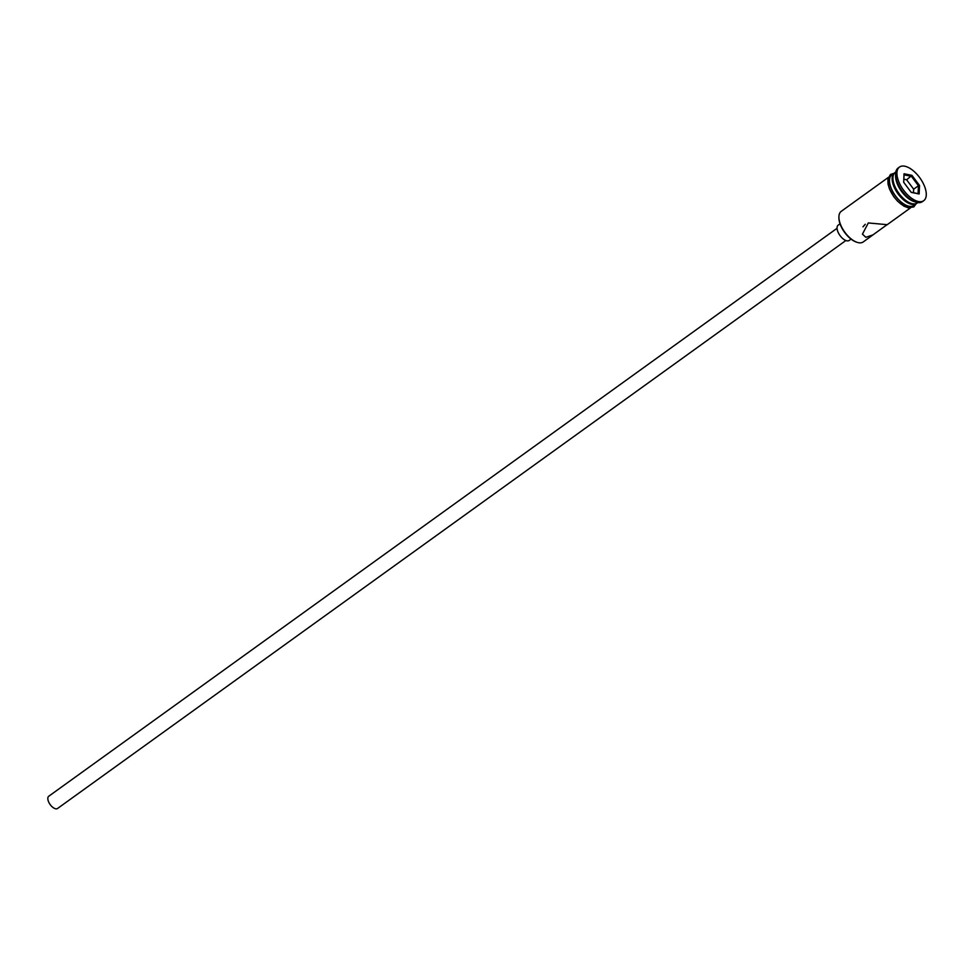 <?xml version="1.0" encoding="UTF-8"?>
<svg xmlns="http://www.w3.org/2000/svg" width="975" height="975" viewBox="0 0 975 975"><rect width="100%" height="100%" fill="white"/><g stroke="black" fill="none" stroke-linecap="round" stroke-linejoin="round"><path stroke-width="1.46" d="M856.696 242.19A18.098 8.909 -125.8 0 1 856.342 242.068A18.098 8.909 -125.8 0 1 838.902 217.864A18.098 8.909 -125.8 0 1 838.902 217.486M888.31 177.426L841.23 211.343A18.842 9.287 54.2 0 0 838.902 217.096A18.842 9.287 54.2 0 0 857.062 242.312A18.842 9.287 54.2 0 0 858.439 242.69A18.842 9.287 54.2 0 0 863.253 241.934L887.055 224.664L868.311 222.946L862.436 234.158L865.885 237.315L873.112 234.829M862.973 226.846L865.239 224.287M845.873 240.52L57.562 808.482A7.544 3.717 -125.8 0 1 55.636 808.787A7.544 3.717 -125.8 0 1 49.164 802.986A7.544 3.717 -125.8 0 1 48.75 796.246L837.062 228.284M851.041 239.107L849.237 240.423A9.421 4.643 -125.8 0 1 846.824 240.801A9.421 4.643 -125.8 0 1 838.744 233.561A9.421 4.643 -125.8 0 1 838.22 225.127L840.023 223.823M895.806 172.027L895.257 172.417A18.842 9.287 54.2 0 0 892.929 178.169L892.929 179.315A17.721 8.726 54.2 0 0 910.016 203.019L911.101 203.385A18.842 9.287 54.2 0 0 912.466 203.751A18.842 9.287 54.2 0 0 917.292 202.995L917.841 202.605M892.929 178.169A18.842 9.287 54.2 0 0 911.101 203.385M899.486 167.054L898.146 168.005A20.731 10.213 54.2 0 0 895.586 174.33L895.598 176.243A18.842 9.287 54.2 0 0 913.758 201.459L915.574 202.069A20.731 10.213 54.2 0 0 917.085 202.483A20.731 10.213 54.2 0 0 922.387 201.654L923.715 200.692A20.731 10.213 54.2 0 0 922.569 182.142A20.731 10.213 54.2 0 0 904.788 166.213A20.731 10.213 54.2 0 0 899.486 167.054A20.731 10.213 54.2 0 0 900.632 185.591A20.731 10.213 54.2 0 0 918.413 201.52A20.731 10.213 54.2 0 0 923.715 200.692M895.586 174.33A20.731 10.213 54.2 0 0 915.574 202.069M894.879 172.721A18.842 9.287 54.2 0 0 894.465 172.989L891.796 174.903A18.842 9.287 54.2 0 0 892.844 191.758A18.842 9.287 54.2 0 0 909.005 206.249A18.842 9.287 54.2 0 0 913.831 205.493L916.5 203.568A18.842 9.287 54.2 0 0 916.878 203.263M894.465 172.989A18.842 9.287 54.2 0 0 895.501 189.845A18.842 9.287 54.2 0 0 911.674 204.323A18.842 9.287 54.2 0 0 916.5 203.568M919.523 185.469L919.145 193.976L911.235 192.38L903.679 182.264L904.044 173.757L911.966 175.366L919.523 185.469L918.438 185.738L911.406 176.329L904.044 174.842L903.715 182.313M913.49 192.733L913.648 189.199L906.616 179.778L911.966 175.366M906.616 179.778L903.849 179.229M913.648 189.199L918.438 185.738L918.097 193.659L911.15 192.258M904.044 174.842L904.044 173.757M919.145 193.976L918.097 193.659M907.737 207.37A19.037 9.372 -125.8 0 1 891.028 192.026A19.037 9.372 -125.8 0 1 891.065 175.293M892.868 174.135A19.037 9.372 54.2 0 0 892.137 190.625A19.037 9.372 54.2 0 0 909.066 206.408A19.037 9.372 54.2 0 0 914.903 204.726M856.342 242.068L857.062 242.312M838.902 217.864L838.902 217.096M915.988 203.933L913.819 206.895L908.225 207.809L903.935 206.164L897.634 201.277L893.734 196.645L889.541 189.113L888.054 184.251L887.884 179.071L890.48 174.464L893.953 173.355M886.933 224.872L910.345 208.004"/></g></svg>
